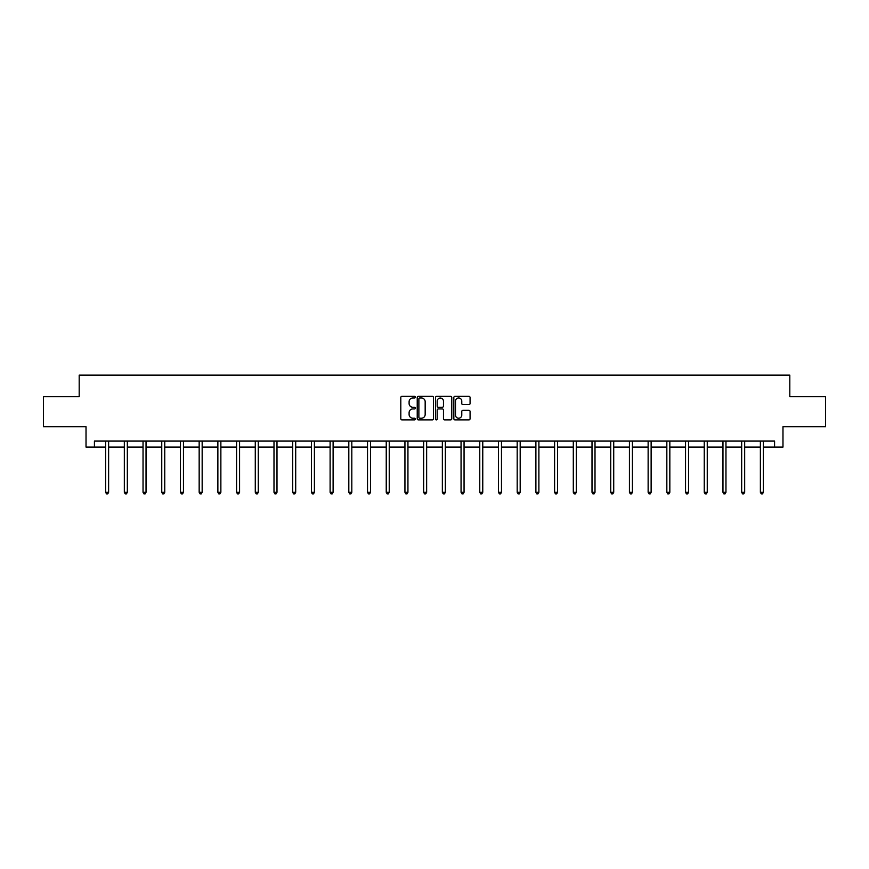 <?xml version="1.0" encoding="UTF-8"?>
<svg xmlns="http://www.w3.org/2000/svg" width="869" height="869" viewBox="0 0 869 869"><rect width="100%" height="100%" fill="white"/><g stroke="black" fill="none" stroke-linecap="round" stroke-linejoin="round"><path stroke-width="1.3" d="M415.317 397.155A0.826 0.826 0 0 0 414.491 396.34L401.989 396.34A1.173 1.173 0 0 0 400.805 397.513L400.805 418.695A1.173 1.173 0 0 0 401.989 419.879L414.491 419.879A0.826 0.826 0 0 0 415.317 419.054A0.826 0.826 0 0 0 414.491 418.228L412.873 418.228A3.769 3.769 0 0 1 409.103 414.459L409.103 412.699A3.769 3.769 0 0 1 412.873 408.93L414.491 408.93A0.826 0.826 0 0 0 415.317 408.104A0.826 0.826 0 0 0 414.491 407.279L412.873 407.279A3.769 3.769 0 0 1 409.103 403.52L409.103 401.75A3.769 3.769 0 0 1 412.873 397.98L414.491 397.98A0.826 0.826 0 0 0 415.317 397.155M468.902 404.639A1.173 1.173 0 0 0 470.075 403.455L470.075 397.513A1.173 1.173 0 0 0 468.902 396.34L455.008 396.34A1.173 1.173 0 0 0 453.835 397.513L453.835 418.695A1.173 1.173 0 0 0 455.008 419.879L468.902 419.879A1.173 1.173 0 0 0 470.075 418.695L470.075 411.515A1.173 1.173 0 0 0 468.902 410.342L462.96 410.342A1.173 1.173 0 0 0 461.776 411.515L461.776 415.078A3.15 3.15 0 0 1 458.626 418.228A3.15 3.15 0 0 1 455.486 415.078L455.486 401.13A3.15 3.15 0 0 1 458.626 397.98A3.15 3.15 0 0 1 461.776 401.13L461.776 403.455A1.173 1.173 0 0 0 462.96 404.639L468.902 404.639M94.417 447.079L94.417 441.083L774.583 441.083L774.583 447.079L782.98 447.079L782.98 426.69L825.55 426.69L825.55 396.709L789.812 396.709L789.812 375.126L79.188 375.126L79.188 396.709L43.45 396.709L43.45 426.69L86.02 426.69L86.02 447.079L105.627 447.079M433.468 397.513A1.173 1.173 0 0 0 432.295 396.34L418.402 396.34A1.173 1.173 0 0 0 417.229 397.513L417.229 418.695A1.173 1.173 0 0 0 418.402 419.879L432.295 419.879A1.173 1.173 0 0 0 433.468 418.695L433.468 397.513M436.705 396.34L450.598 396.34A1.173 1.173 0 0 1 451.771 397.513L451.771 418.695A1.173 1.173 0 0 1 450.598 419.879L444.656 419.879A1.173 1.173 0 0 1 443.472 418.695L443.472 410.103A1.173 1.173 0 0 0 442.299 408.93L438.356 408.93A1.173 1.173 0 0 0 437.183 410.103L437.183 419.054A0.826 0.826 0 0 1 436.357 419.879A0.826 0.826 0 0 1 435.532 419.054L435.532 397.513A1.173 1.173 0 0 1 436.705 396.34M108.625 447.079L124.332 447.079M127.33 447.079L143.037 447.079M146.035 447.079L161.753 447.079M164.752 447.079L180.459 447.079M183.457 447.079L199.164 447.079M202.162 447.079L217.869 447.079M220.867 447.079L236.574 447.079M239.572 447.079L255.28 447.079M258.278 447.079L273.996 447.079M276.994 447.079L292.701 447.079M295.699 447.079L311.406 447.079M314.404 447.079L330.111 447.079M333.109 447.079L348.817 447.079M351.815 447.079L367.522 447.079M370.52 447.079L386.238 447.079M389.236 447.079L404.943 447.079M407.941 447.079L423.648 447.079M426.646 447.079L442.354 447.079M445.352 447.079L461.059 447.079M464.057 447.079L479.764 447.079M482.762 447.079L498.48 447.079M501.478 447.079L517.185 447.079M520.183 447.079L535.891 447.079M538.889 447.079L554.596 447.079M557.594 447.079L573.301 447.079M576.299 447.079L592.006 447.079M595.004 447.079L610.722 447.079M613.72 447.079L629.428 447.079M632.426 447.079L648.133 447.079M651.131 447.079L666.838 447.079M669.836 447.079L685.543 447.079M688.541 447.079L704.248 447.079M707.247 447.079L722.965 447.079M725.963 447.079L741.67 447.079M744.668 447.079L760.375 447.079M763.373 447.079L774.583 447.079M419.694 397.98A0.826 0.826 0 0 0 418.88 398.806L418.88 417.402A0.826 0.826 0 0 0 419.694 418.228L421.4 418.228A3.769 3.769 0 0 0 425.169 414.459L425.169 401.75A3.769 3.769 0 0 0 421.4 397.98L419.694 397.98M443.472 401.196A3.15 3.15 0 0 0 440.322 398.045A3.15 3.15 0 0 0 437.183 401.196L437.183 406.105A1.173 1.173 0 0 0 438.356 407.279L442.299 407.279A1.173 1.173 0 0 0 443.472 406.105L443.472 401.196M108.777 441.083L108.712 441.256A1.195 1.195 0 0 0 108.625 441.702L108.625 492.31L105.627 492.31L105.627 441.702A1.195 1.195 0 0 0 105.54 441.256L105.475 441.083M108.625 492.31L107.723 493.874L106.529 493.874L105.627 492.31M127.493 441.083L127.417 441.256A1.195 1.195 0 0 0 127.33 441.702L127.33 492.31L124.332 492.31L124.332 441.702A1.195 1.195 0 0 0 124.245 441.256L124.18 441.083M127.33 492.31L126.429 493.874L125.234 493.874L124.332 492.31M146.198 441.083L146.122 441.256A1.195 1.195 0 0 0 146.035 441.702L146.035 492.31L143.037 492.31L143.037 441.702A1.195 1.195 0 0 0 142.95 441.256L142.885 441.083M146.035 492.31L145.145 493.874L143.939 493.874L143.037 492.31M164.904 441.083L164.828 441.256A1.195 1.195 0 0 0 164.752 441.702L164.752 492.31L161.753 492.31L161.753 441.702A1.195 1.195 0 0 0 161.667 441.256L161.591 441.083M164.752 492.31L163.85 493.874L162.644 493.874L161.753 492.31M183.609 441.083L183.544 441.256A1.195 1.195 0 0 0 183.457 441.702L183.457 492.31L180.459 492.31L180.459 441.702A1.195 1.195 0 0 0 180.372 441.256L180.296 441.083M183.457 492.31L182.555 493.874L181.349 493.874L180.459 492.31M202.314 441.083L202.249 441.256A1.195 1.195 0 0 0 202.162 441.702L202.162 492.31L199.164 492.31L199.164 441.702A1.195 1.195 0 0 0 199.077 441.256L199.001 441.083M202.162 492.31L201.26 493.874L200.066 493.874L199.164 492.31M221.03 441.083L220.954 441.256A1.195 1.195 0 0 0 220.867 441.702L220.867 492.31L217.869 492.31L217.869 441.702A1.195 1.195 0 0 0 217.782 441.256L217.717 441.083M220.867 492.31L219.966 493.874L218.771 493.874L217.869 492.31M239.735 441.083L239.659 441.256A1.195 1.195 0 0 0 239.572 441.702L239.572 492.31L236.574 492.31L236.574 441.702A1.195 1.195 0 0 0 236.487 441.256L236.422 441.083M239.572 492.31L238.671 493.874L237.476 493.874L236.574 492.31M258.441 441.083L258.365 441.256A1.195 1.195 0 0 0 258.278 441.702L258.278 492.31L255.28 492.31L255.28 441.702A1.195 1.195 0 0 0 255.193 441.256L255.128 441.083M258.278 492.31L257.387 493.874L256.181 493.874L255.28 492.31M277.146 441.083L277.081 441.256A1.195 1.195 0 0 0 276.994 441.702L276.994 492.31L273.996 492.31L273.996 441.702A1.195 1.195 0 0 0 273.909 441.256L273.833 441.083M276.994 492.31L276.092 493.874L274.886 493.874L273.996 492.31M295.851 441.083L295.786 441.256A1.195 1.195 0 0 0 295.699 441.702L295.699 492.31L292.701 492.31L292.701 441.702A1.195 1.195 0 0 0 292.614 441.256L292.538 441.083M295.699 492.31L294.797 493.874L293.603 493.874L292.701 492.31M314.556 441.083L314.491 441.256A1.195 1.195 0 0 0 314.404 441.702L314.404 492.31L311.406 492.31L311.406 441.702A1.195 1.195 0 0 0 311.319 441.256L311.243 441.083M314.404 492.31L313.503 493.874L312.308 493.874L311.406 492.31M333.272 441.083L333.196 441.256A1.195 1.195 0 0 0 333.109 441.702L333.109 492.31L330.111 492.31L330.111 441.702A1.195 1.195 0 0 0 330.024 441.256L329.959 441.083M333.109 492.31L332.208 493.874L331.013 493.874L330.111 492.31M351.978 441.083L351.902 441.256A1.195 1.195 0 0 0 351.815 441.702L351.815 492.31L348.817 492.31L348.817 441.702A1.195 1.195 0 0 0 348.73 441.256L348.665 441.083M351.815 492.31L350.913 493.874L349.718 493.874L348.817 492.31M370.683 441.083L370.607 441.256A1.195 1.195 0 0 0 370.52 441.702L370.52 492.31L367.522 492.31L367.522 441.702A1.195 1.195 0 0 0 367.435 441.256L367.37 441.083M370.52 492.31L369.629 493.874L368.423 493.874L367.522 492.31M389.388 441.083L389.323 441.256A1.195 1.195 0 0 0 389.236 441.702L389.236 492.31L386.238 492.31L386.238 441.702A1.195 1.195 0 0 0 386.151 441.256L386.075 441.083M389.236 492.31L388.334 493.874L387.129 493.874L386.238 492.31M408.093 441.083L408.028 441.256A1.195 1.195 0 0 0 407.941 441.702L407.941 492.31L404.943 492.31L404.943 441.702A1.195 1.195 0 0 0 404.856 441.256L404.78 441.083M407.941 492.31L407.04 493.874L405.845 493.874L404.943 492.31M426.798 441.083L426.733 441.256A1.195 1.195 0 0 0 426.646 441.702L426.646 492.31L423.648 492.31L423.648 441.702A1.195 1.195 0 0 0 423.561 441.256L423.485 441.083M426.646 492.31L425.745 493.874L424.55 493.874L423.648 492.31M445.515 441.083L445.439 441.256A1.195 1.195 0 0 0 445.352 441.702L445.352 492.31L442.354 492.31L442.354 441.702A1.195 1.195 0 0 0 442.267 441.256L442.202 441.083M445.352 492.31L444.45 493.874L443.255 493.874L442.354 492.31M464.22 441.083L464.144 441.256A1.195 1.195 0 0 0 464.057 441.702L464.057 492.31L461.059 492.31L461.059 441.702A1.195 1.195 0 0 0 460.972 441.256L460.907 441.083M464.057 492.31L463.155 493.874L461.96 493.874L461.059 492.31M482.925 441.083L482.849 441.256A1.195 1.195 0 0 0 482.762 441.702L482.762 492.31L479.764 492.31L479.764 441.702A1.195 1.195 0 0 0 479.677 441.256L479.612 441.083M482.762 492.31L481.871 493.874L480.666 493.874L479.764 492.31M501.63 441.083L501.565 441.256A1.195 1.195 0 0 0 501.478 441.702L501.478 492.31L498.48 492.31L498.48 441.702A1.195 1.195 0 0 0 498.393 441.256L498.317 441.083M501.478 492.31L500.577 493.874L499.371 493.874L498.48 492.31M520.335 441.083L520.27 441.256A1.195 1.195 0 0 0 520.183 441.702L520.183 492.31L517.185 492.31L517.185 441.702A1.195 1.195 0 0 0 517.098 441.256L517.022 441.083M520.183 492.31L519.282 493.874L518.087 493.874L517.185 492.31M539.041 441.083L538.976 441.256A1.195 1.195 0 0 0 538.889 441.702L538.889 492.31L535.891 492.31L535.891 441.702A1.195 1.195 0 0 0 535.804 441.256L535.728 441.083M538.889 492.31L537.987 493.874L536.792 493.874L535.891 492.31M557.757 441.083L557.681 441.256A1.195 1.195 0 0 0 557.594 441.702L557.594 492.31L554.596 492.31L554.596 441.702A1.195 1.195 0 0 0 554.509 441.256L554.444 441.083M557.594 492.31L556.692 493.874L555.497 493.874L554.596 492.31M576.462 441.083L576.386 441.256A1.195 1.195 0 0 0 576.299 441.702L576.299 492.31L573.301 492.31L573.301 441.702A1.195 1.195 0 0 0 573.214 441.256L573.149 441.083M576.299 492.31L575.397 493.874L574.203 493.874L573.301 492.31M595.167 441.083L595.091 441.256A1.195 1.195 0 0 0 595.004 441.702L595.004 492.31L592.006 492.31L592.006 441.702A1.195 1.195 0 0 0 591.919 441.256L591.854 441.083M595.004 492.31L594.114 493.874L592.908 493.874L592.006 492.31M613.872 441.083L613.807 441.256A1.195 1.195 0 0 0 613.72 441.702L613.72 492.31L610.722 492.31L610.722 441.702A1.195 1.195 0 0 0 610.635 441.256L610.559 441.083M613.72 492.31L612.819 493.874L611.613 493.874L610.722 492.31M632.578 441.083L632.513 441.256A1.195 1.195 0 0 0 632.426 441.702L632.426 492.31L629.428 492.31L629.428 441.702A1.195 1.195 0 0 0 629.341 441.256L629.265 441.083M632.426 492.31L631.524 493.874L630.329 493.874L629.428 492.31M651.283 441.083L651.218 441.256A1.195 1.195 0 0 0 651.131 441.702L651.131 492.31L648.133 492.31L648.133 441.702A1.195 1.195 0 0 0 648.046 441.256L647.97 441.083M651.131 492.31L650.229 493.874L649.034 493.874L648.133 492.31M669.999 441.083L669.923 441.256A1.195 1.195 0 0 0 669.836 441.702L669.836 492.31L666.838 492.31L666.838 441.702A1.195 1.195 0 0 0 666.751 441.256L666.686 441.083M669.836 492.31L668.934 493.874L667.74 493.874L666.838 492.31M688.704 441.083L688.628 441.256A1.195 1.195 0 0 0 688.541 441.702L688.541 492.31L685.543 492.31L685.543 441.702A1.195 1.195 0 0 0 685.456 441.256L685.391 441.083M688.541 492.31L687.651 493.874L686.445 493.874L685.543 492.31M707.409 441.083L707.333 441.256A1.195 1.195 0 0 0 707.247 441.702L707.247 492.31L704.248 492.31L704.248 441.702A1.195 1.195 0 0 0 704.172 441.256L704.096 441.083M707.247 492.31L706.356 493.874L705.15 493.874L704.248 492.31M726.115 441.083L726.049 441.256A1.195 1.195 0 0 0 725.963 441.702L725.963 492.31L722.965 492.31L722.965 441.702A1.195 1.195 0 0 0 722.878 441.256L722.802 441.083M725.963 492.31L725.061 493.874L723.855 493.874L722.965 492.31M744.82 441.083L744.755 441.256A1.195 1.195 0 0 0 744.668 441.702L744.668 492.31L741.67 492.31L741.67 441.702A1.195 1.195 0 0 0 741.583 441.256L741.507 441.083M744.668 492.31L743.766 493.874L742.571 493.874L741.67 492.31M763.525 441.083L763.46 441.256A1.195 1.195 0 0 0 763.373 441.702L763.373 492.31L760.375 492.31L760.375 441.702A1.195 1.195 0 0 0 760.288 441.256L760.223 441.083M763.373 492.31L762.471 493.874L761.277 493.874L760.375 492.31"/></g></svg>
